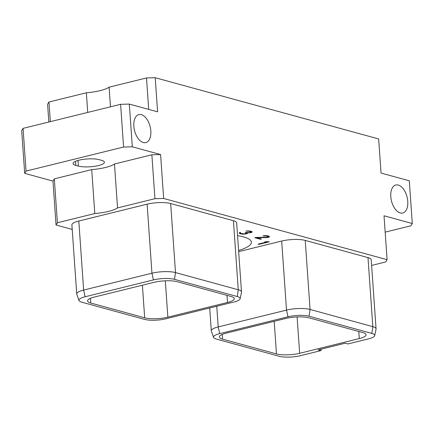 <?xml version="1.0" encoding="UTF-8"?>
<svg xmlns="http://www.w3.org/2000/svg" width="434" height="434" viewBox="0 0 434 434"><rect width="100%" height="100%" fill="white"/><g stroke="black" fill="none" stroke-linecap="round" stroke-linejoin="round"><path stroke-width="0.65" d="M155.215 77.719L378.649 138.951L381.036 173.058L409.311 180.81L412.3 223.532L384.019 215.779L387.09 259.695L163.656 198.463L160.585 154.547L132.31 146.8L129.321 104.079L157.596 111.826L155.215 77.719L146.497 77.952L109.097 87.18L110.469 106.813M133.856 126.272A14.42 8.045 76.1 0 0 145.791 142.596A14.42 8.045 76.1 0 0 150.82 130.922A14.42 8.045 76.1 0 0 138.885 114.592A14.42 8.045 76.1 0 0 133.856 126.272M390.795 196.689A14.42 8.045 76.1 0 0 402.736 213.013A14.42 8.045 76.1 0 0 407.765 201.338A14.42 8.045 76.1 0 0 395.83 185.009A14.42 8.045 76.1 0 0 390.795 196.689M48.836 122.014L47.594 104.263L48.955 102.012L86.355 92.789A26.328 6.499 176 0 0 109.097 87.18M148.694 109.39L146.497 77.952M72.212 229.44L56.035 225.007L52.964 181.092L24.689 173.34L21.7 130.623L23.062 128.372L120.603 104.312L129.321 104.079M86.355 92.789L87.728 112.422M50.328 121.645L48.955 102.012M23.062 128.372L26.045 171.094L123.592 147.034L132.31 146.8M24.689 173.34L26.045 171.094M120.603 104.312L123.592 147.034M163.656 198.463L154.938 198.696L117.543 207.919L114.473 164.009L151.867 154.781L160.585 154.547M114.473 164.009A26.328 6.499 -4 0 1 91.726 169.618L54.326 178.841L52.964 181.092M99.05 159.652A14.42 3.559 176 0 0 82.851 159.435A14.42 3.559 176 0 0 73.042 163.526A14.42 3.559 176 0 0 75.804 165.387L78.402 166.097A14.42 3.559 176 0 0 94.601 166.309A14.42 3.559 176 0 0 104.41 162.224A14.42 3.559 176 0 0 101.643 160.363L99.05 159.652M154.938 198.696L151.867 154.781M117.543 207.919A26.328 6.499 -4 0 1 94.796 213.533L91.726 169.618M387.09 259.695L385.734 261.946L371.629 265.424M238.673 251.649L281.688 241.044A16.893 4.172 -4 0 1 305.238 240.409L367.994 257.606A16.893 4.172 -4 0 1 371.233 259.787L376.061 328.831A16.893 4.172 -4 0 1 376.039 329.118L374.716 335.628A15.114 3.732 176 0 0 371.835 333.426L309.079 316.229A15.114 3.732 176 0 0 288.013 316.793L219.702 333.643A15.114 3.732 176 0 0 213.571 337.386A15.114 3.732 176 0 0 216.414 339.084L279.171 356.281A15.114 3.732 176 0 0 300.236 355.712L320.878 350.623L318.16 349.88L345.193 343.213L347.911 343.956L368.547 338.867A15.114 3.732 176 0 0 374.716 335.628M56.035 225.007L57.396 222.756L54.326 178.841M94.796 213.533L57.396 222.756M233.427 220.727L238.255 289.771A16.893 4.172 -4 0 1 241.494 291.952L236.666 222.908A16.893 4.172 -4 0 0 233.427 220.727L170.671 203.53A16.893 4.172 -4 0 0 147.121 204.164L78.809 221.014L83.637 290.058L85.135 296.764A15.114 3.732 176 0 0 78.999 300.507A15.114 3.732 176 0 0 81.847 302.205L144.603 319.402A15.114 3.732 176 0 0 165.669 318.833L233.98 301.988A15.114 3.732 176 0 0 240.148 298.755A15.114 3.732 176 0 0 237.268 296.547L174.511 279.35A15.114 3.732 176 0 0 153.446 279.914L85.135 296.764M78.999 300.507L76.785 294.241A16.893 4.172 -4 0 1 76.726 293.959L71.898 224.915A16.893 4.172 -4 0 1 78.809 221.014M237.555 235.673A40.574 10.015 -4 0 1 251.378 242.15A40.574 10.015 -4 0 1 238.591 250.483M258.892 244.38L269.346 241.803L266.031 241.689L264.55 242.053L267.111 241.928L258.078 244.158L258.892 244.38L258.865 243.962M255.778 237.463L254.796 237.707L260.476 239.264L261.398 239.036L256.733 237.756L267.062 237.561L269.237 237.024L269.487 236.638L267.93 235.863L264.024 235.597L263.145 235.743L263.812 235.928L265.765 235.874L268.098 236.514L267.241 237.17L255.778 237.463M243.995 234.17L247.358 233.503L247.689 233.264L247.288 232.884L251.237 232.543L252.203 231.897L249.469 230.921L246.024 231.051L249.707 231.355L251.009 232.076L248.834 232.619L245.259 232.494L246.631 233.242L244.396 233.883L240.941 233.432L240.241 232.993L240.637 232.64L239.986 232.461L239.242 232.868L239.872 233.617L242.004 234.089L243.995 234.17L243.973 233.893M412.3 223.532L410.938 225.783L385.164 232.136M321.355 349.093L320.878 350.623M299.655 353.298A16.628 4.101 176 0 1 276.474 353.922L222.566 339.144A16.628 4.101 176 0 1 219.376 337.001A16.628 4.101 176 0 1 226.185 333.16L285.822 318.453A16.628 4.101 176 0 1 309.003 317.829L362.911 332.601A16.628 4.101 176 0 1 366.101 334.744A16.628 4.101 176 0 1 359.292 338.585L299.655 353.298L297.111 316.934M367.994 257.606L372.822 326.65A16.893 4.172 -4 0 1 376.061 328.831M371.835 333.426L372.822 326.65L310.066 309.453L309.079 316.229M281.688 241.044L286.516 310.088A16.893 4.172 -4 0 1 310.066 309.453L305.238 240.409M288.013 316.793L286.516 310.088L218.204 326.932L219.702 333.643M213.571 337.386L211.353 331.115A16.893 4.172 -4 0 1 211.293 330.838A16.893 4.172 -4 0 1 218.204 326.932L216.756 306.236M144.679 317.802A16.628 4.101 -4 0 0 167.86 317.178L227.503 302.471A16.628 4.101 -4 0 0 234.306 298.63A16.628 4.101 -4 0 0 231.121 296.482L177.208 281.709A16.628 4.101 -4 0 0 154.032 282.333L94.39 297.046A16.628 4.101 -4 0 0 87.587 300.881A16.628 4.101 -4 0 0 90.771 303.03L144.679 317.802L142.401 285.203M76.726 293.959A16.893 4.172 -4 0 1 83.637 290.058L151.949 273.208A16.893 4.172 -4 0 1 175.499 272.574L174.511 279.35M241.494 291.952A16.893 4.172 -4 0 1 241.472 292.239L240.148 298.755M237.268 296.547L238.255 289.771L175.499 272.574L170.671 203.53M267.111 241.928L267.089 241.64M268.131 236.769L268.071 235.906M268.098 236.514L268.055 235.901M267.496 236.226L267.463 235.776M266.834 236.042L266.807 235.657M265.765 235.874L265.744 235.564M264.773 235.852L264.756 235.575M263.812 235.928L263.796 235.635M269.237 237.024L269.188 236.308M268.527 237.279L268.434 236.004M268.098 237.387L268.055 236.823M267.062 237.561L267.035 237.192M266.096 237.631L266.075 237.3M256.733 237.756L256.711 237.452M260.476 239.264L260.443 238.776M244.955 234.094L244.933 233.823M243.083 234.154L243.067 233.877M242.004 234.089L241.977 233.709M241.152 233.969L241.12 233.481M239.872 233.617L239.801 232.537M239.465 233.389L239.422 232.743M240.241 232.993L240.208 232.521M246.631 233.242L246.583 232.488M246.599 232.982L246.566 232.488M245.834 232.651L245.812 232.358M251.009 232.076L250.95 231.213M250.971 231.821L250.933 231.208M250.375 231.534L250.342 231.089M249.707 231.355L249.68 230.964M248.644 231.181L248.622 230.872M247.651 231.159L247.635 230.883M246.691 231.235L246.669 230.942M251.953 232.288L251.899 231.577M251.237 232.543L251.15 231.273M250.814 232.646L250.781 232.239M249.778 232.819L249.756 232.516M248.818 232.895L248.796 232.619M247.288 232.884L247.266 232.564M247.358 233.503L247.315 232.912M246.637 233.763L246.604 233.259M245.758 233.98L245.736 233.644M359.292 338.585L358.793 331.473M276.474 353.922L274.196 321.317M222.566 339.144L222.235 334.435M90.771 303.03L90.44 298.315M147.121 204.164L151.949 273.208L153.446 279.914M167.86 317.178L165.321 280.82M227.503 302.471L227.004 295.353M75.804 165.387L75.521 161.296M78.402 166.097L78.006 160.439M211.293 330.838L209.693 307.977"/></g></svg>
